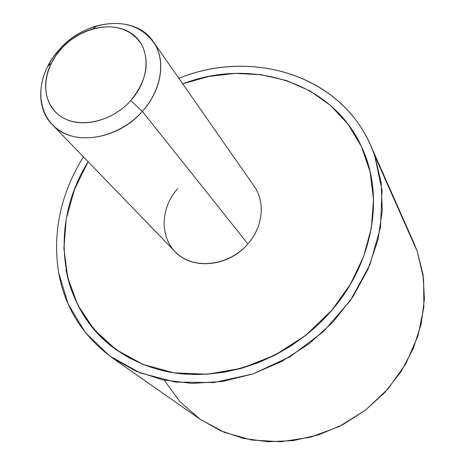<?xml version="1.0" encoding="UTF-8"?>
<svg xmlns="http://www.w3.org/2000/svg" width="465" height="465" viewBox="0 0 465 465"><rect width="100%" height="100%" fill="white"/><g stroke="black" fill="none" stroke-linecap="round" stroke-linejoin="round"><path stroke-width="0.7" d="M370.733 145.522L413.815 242.806L417.279 251.513L374.68 155.513L370.733 145.522C339.712 74.138 251.431 48.918 178.856 78.283C254.861 47.256 347.965 77.202 374.68 155.513L417.279 251.513L423.057 274.652L424.423 299.047L421.203 323.884L413.391 348.302L401.185 371.413L384.956 392.344L365.281 410.316L342.874 424.661L318.56 434.868L293.252 440.605L267.869 441.75L243.3 438.356L220.364 430.654L199.781 419.035L112.577 358.079L136.303 371.314L163.058 379.917L192.01 383.404L222.189 381.492L252.507 374.104L281.831 361.41L309.022 343.815L333.039 321.972L352.964 296.722L368.094 269.055L377.946 240.039L382.288 210.761L381.12 182.268L374.68 155.513L382.003 190.249L380.492 227.414L369.861 264.899L350.453 300.425L323.285 331.719L289.991 356.783L252.669 374.052L213.691 382.579L175.45 382.085L140.157 372.918L109.653 355.975L85.351 332.539L68.163 304.133L58.561 272.385C64.868 307.725 82.869 336.294 112.577 358.079M83.415 156.862C60.723 193.55 52.435 232.058 58.561 272.385C52.435 232.058 60.723 193.55 83.415 156.862M66.018 269.624C74.842 319.455 114.076 361.52 169.417 372.064C224.636 382.579 291.148 358.062 332.074 309.975C370.541 265.422 382.864 204.931 366.31 158.612L363.857 152.09M164.25 380.172L179.903 401.626L200.229 419.349L224.519 432.415L251.821 440.059L280.959 441.733L310.585 437.187L339.252 426.504L365.531 410.13L388.089 388.845L405.823 363.729L417.907 336.061L423.871 307.22L423.592 278.605L417.279 251.513M153.212 41.525L254.157 186.232C265.486 201.891 263.068 226.821 247.88 243.904L142.36 111.397C162.087 89.797 166.331 59.543 153.212 41.525C135.129 14.008 85.798 19.088 59.555 49.296C38.031 72.261 34.067 106.433 52.26 124.643C71.726 146.481 117.343 140.506 142.36 111.397L247.88 243.904C228.699 266.98 191.894 270.328 174.904 251.484L52.26 124.643M59.555 49.296L61.415 48.651L55.887 55.562L51.423 62.996C40.286 84.578 45.576 109.101 64.559 118.633C83.404 128.328 113.012 120.493 130.764 100.556L142.36 111.397C121.156 135.28 85.659 144.499 63.228 132.728C40.624 121.162 34.491 91.872 47.709 66.297L53.01 57.486L59.555 49.296C70.093 37.932 82.52 30.12 96.83 25.854C122.998 19.518 142.476 25.825 155.258 44.774C165.732 63.141 160.71 90.925 142.36 111.397L130.764 100.556C146.463 81.148 150.154 62.577 141.842 44.832C131.258 28.882 114.936 23.558 92.878 28.865C80.805 32.457 70.314 39.054 61.415 48.651L59.555 49.296M361.636 146.969L361.636 146.963C332.051 81.398 250.745 57.573 182.722 83.822L208.669 76.493L235.098 73.394L261.284 74.714L286.463 80.544L309.853 90.873L330.656 105.555L348.105 124.277L361.462 146.591L370.099 171.858L373.511 199.276L371.378 227.891L363.607 256.634L350.366 284.371L332.068 309.969L305.738 335.341L275.053 355.109L241.672 368.263L207.39 374.215L173.991 372.837L143.115 364.45L116.14 349.715L94.139 329.598L77.87 305.22L67.745 277.803L63.903 248.583L66.251 218.759L74.476 189.458L88.112 161.721C49.29 223.444 57.067 307.807 115.733 349.424L128.654 357.597L142.703 364.281L157.745 369.379L173.614 372.779L190.121 374.418L207.07 374.232L224.246 372.203L241.428 368.327L258.389 362.636L274.902 355.184L290.735 346.065L305.674 335.393L319.513 323.303L332.068 309.969C374.029 261.522 384.375 194.544 361.636 146.963L366.31 158.612C382.864 204.931 370.541 265.422 332.074 309.975L319.519 323.309L305.674 335.399L290.735 346.07L274.902 355.19L258.395 362.642L241.434 368.332L224.252 372.209L207.076 374.238L190.127 374.424L173.619 372.785L157.751 369.379L142.709 364.287L128.66 357.597L115.733 349.424M177.595 188.749C159.797 208.616 159.489 239.115 178.014 254.367C196.259 269.921 229.553 265.294 247.88 243.904M61.415 48.651C80.433 27.563 112.844 20.286 131.711 33.614C150.863 46.599 151.015 78.225 130.764 100.556C110.798 123.097 76.277 129.444 58.375 114.681C40.17 100.237 42.135 69.541 61.415 48.651M51.423 62.996L47.709 66.297M92.878 28.865L96.83 25.854"/></g></svg>
